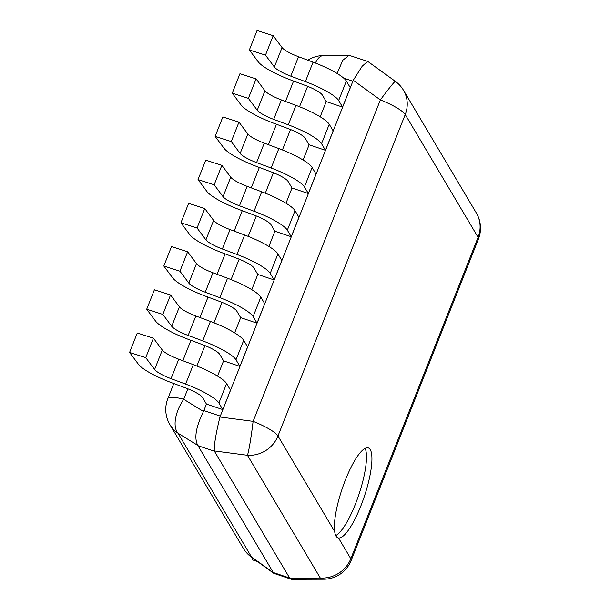 <?xml version="1.0" encoding="UTF-8"?>
<svg xmlns="http://www.w3.org/2000/svg" width="610" height="610" viewBox="0 0 610 610"><rect width="100%" height="100%" fill="white"/><g stroke="black" fill="none" stroke-linecap="round" stroke-linejoin="round"><path stroke-width="0.91" d="M395.379 81.366A29.654 1.304 125.9 0 0 380.373 99.91A29.654 5.978 21.6 0 1 405.223 114.558A29.654 28.113 -30.7 0 0 403.484 90.257A29.654 29.654 0 0 0 395.379 81.366L367.716 61.381L362.218 66.17L353.251 80.276L219.935 417.004C215.91 433.687 214.018 444.995 214.27 450.942L289.636 578.021L291.466 579.325L273.76 573.331L251.404 557.151A29.654 1.304 -54.1 0 1 251.412 556.846L178.036 433.222A29.654 15.387 -58.4 0 1 183.709 399.283A29.654 5.978 -158.4 0 0 167.841 398.589L173.804 383.53M273.76 573.331L197.808 445.407C193.995 438.262 195.886 426.947 203.481 411.468L206.454 404.094L222.802 409.592L218.891 403.004A35.586 7.167 -158.4 0 0 185.6 384.094L193.301 364.65A35.586 7.167 21.6 0 1 226.592 383.56L230.504 390.141L222.802 409.592M313.067 62.144A35.586 7.167 21.6 0 1 346.358 81.054L350.27 87.642L342.568 107.093L338.657 100.505A35.586 7.167 -158.4 0 0 305.366 81.595L313.067 62.144L298.503 56.707A17.797 3.584 -158.4 0 1 282.064 47.565L273.196 35.693L257.062 30.5L249.36 49.944L258.228 61.816A35.586 7.167 -158.4 0 0 291.107 80.116L305.671 85.552A17.797 3.584 21.6 0 1 322.316 95.007L326.228 101.588L320.204 116.8M295.957 105.362A35.586 7.167 21.6 0 1 329.248 124.272L333.159 130.86L325.458 150.304L321.554 143.716A35.586 7.167 -158.4 0 0 288.263 124.806L295.957 105.362L281.393 99.926A17.797 3.584 -158.4 0 1 264.954 90.776L256.086 78.903L239.951 73.711L232.25 93.162L241.118 105.034A35.586 7.167 -158.4 0 0 273.997 123.327L288.56 128.763A17.797 3.584 21.6 0 1 305.206 138.218L309.117 144.806L303.094 160.018M278.846 148.573A35.586 7.167 21.6 0 1 312.137 167.483L316.049 174.071L308.347 193.515L304.443 186.934A35.586 7.167 -158.4 0 0 271.153 168.024L278.846 148.573L264.283 143.136A17.797 3.584 -158.4 0 1 247.843 133.994L238.975 122.122L222.841 116.929L215.139 136.373L224.007 148.245A35.586 7.167 -158.4 0 0 256.886 166.545L271.45 171.982A17.797 3.584 21.6 0 1 288.095 181.437L292.007 188.017L285.983 203.229M261.736 191.792A35.586 7.167 21.6 0 1 295.026 210.702L298.938 217.29L291.237 236.733L287.333 230.145A35.586 7.167 -158.4 0 0 254.042 211.235L261.736 191.792L247.172 186.355A17.797 3.584 -158.4 0 1 230.733 177.205L221.865 165.333L205.73 160.14L198.029 179.592L206.897 191.464A35.586 7.167 -158.4 0 0 239.776 209.756L254.339 215.193A17.797 3.584 21.6 0 1 270.985 224.648L274.896 231.236L268.873 246.448M244.633 235.002A35.586 7.167 21.6 0 1 277.924 253.912L281.828 260.5L274.126 279.944L270.222 273.364A35.586 7.167 -158.4 0 0 236.932 254.454L244.633 235.002L230.061 229.566A17.797 3.584 -158.4 0 1 213.622 220.416L204.754 208.544L188.62 203.359L180.918 222.802L189.786 234.675A35.586 7.167 -158.4 0 0 222.665 252.967L237.237 258.411A17.797 3.584 21.6 0 1 253.882 267.866L257.786 274.447L251.762 289.659M227.522 278.221A35.586 7.167 21.6 0 1 260.813 297.131L264.717 303.711L257.023 323.163L253.112 316.575A35.586 7.167 -158.4 0 0 219.821 297.665L227.522 278.221L212.951 272.784A17.797 3.584 -158.4 0 1 196.512 263.634L187.644 251.762L171.509 246.57L163.808 266.021L172.676 277.893A35.586 7.167 -158.4 0 0 205.555 296.185L220.126 301.622A17.797 3.584 21.6 0 1 236.771 311.077L240.675 317.665L234.652 332.877M210.412 321.432A35.586 7.167 21.6 0 1 243.703 340.342L247.607 346.93L239.913 366.374L236.001 359.793A35.586 7.167 -158.4 0 0 202.711 340.876L210.412 321.432L195.84 315.995A17.797 3.584 -158.4 0 1 179.401 306.845L170.533 294.973L154.399 289.788L146.697 309.232L155.565 321.104A35.586 7.167 -158.4 0 0 188.444 339.396L203.016 344.833A17.797 3.584 21.6 0 1 219.661 354.288L223.565 360.876L217.549 376.088M337.147 73.482L342.751 60.276L349.057 55.304L367.716 61.381M289.857 578.295L320.303 578.028L247.446 455.281A29.654 28.113 -30.7 0 0 277.962 435.982L334.676 531.539C335.203 535.45 336.476 537.601 338.497 537.967L350.819 558.737A29.654 28.113 149.3 0 1 320.303 578.028A29.654 12.398 89.5 0 0 323.841 579.226A29.654 29.654 0 0 0 351.162 560.491A29.654 5.978 -158.4 0 0 350.819 558.737L478.08 237.305A29.654 5.978 21.6 0 1 478.423 239.059A29.654 29.654 0 0 0 476.349 213.004A29.654 28.113 149.3 0 1 478.08 237.305L405.223 114.558L277.962 435.982A29.654 5.978 -158.4 0 0 253.112 421.342A29.654 1.693 97.4 0 1 247.446 455.281L214.27 450.942M291.466 579.325L323.841 579.226M338.031 537.852L338.497 537.967A47.45 11.72 -71.4 0 0 360.884 505.881A47.45 11.72 -71.4 0 0 368.295 447.908A47.45 11.72 -71.4 0 0 345.443 479.872A47.45 11.72 -71.4 0 0 334.676 531.539M365.108 448.358A47.45 11.72 -71.4 0 1 355.439 504.051A47.45 11.72 -71.4 0 1 335.752 535.572M167.841 398.589A29.654 29.654 0 0 0 169.915 424.644A29.654 28.113 -30.7 0 0 178.036 433.222L197.808 445.407M257.641 561.665L252.754 559.949L251.663 557.342M326.228 101.588L342.568 107.093M273.196 35.693L265.495 55.136L249.36 49.944M298.503 56.707L290.802 76.158A17.797 3.584 21.6 0 1 274.363 67.008L265.495 55.136M290.802 76.158L305.366 81.595M309.117 144.806L325.458 150.304M256.086 78.903L248.384 98.347L232.25 93.162M281.393 99.926L273.692 119.369A17.797 3.584 21.6 0 1 257.252 110.219L248.384 98.347M273.692 119.369L288.263 124.806M292.007 188.017L308.347 193.515M238.975 122.122L231.274 141.566L215.139 136.373M264.283 143.136L256.581 162.588A17.797 3.584 21.6 0 1 240.142 153.438L231.274 141.566M256.581 162.588L271.153 168.024M274.896 231.236L291.237 236.733M221.865 165.333L214.163 184.777L198.029 179.592M247.172 186.355L239.471 205.799A17.797 3.584 21.6 0 1 223.031 196.649L214.163 184.777M239.471 205.799L254.042 211.235M257.786 274.447L274.126 279.944M204.754 208.544L197.053 227.995L180.918 222.802M230.061 229.566L222.36 249.01A17.797 3.584 21.6 0 1 205.921 239.867L197.053 227.995M222.36 249.01L236.932 254.454M240.675 317.665L257.023 323.163M187.644 251.762L179.942 271.206L163.808 266.021M212.951 272.784L205.25 292.228A17.797 3.584 21.6 0 1 188.81 283.078L179.942 271.206M205.25 292.228L219.821 297.665M223.565 360.876L239.913 366.374M170.533 294.973L162.839 314.424L146.697 309.232M195.84 315.995L188.139 335.439A17.797 3.584 21.6 0 1 171.707 326.297L162.839 314.424M188.139 335.439L202.711 340.876M193.301 364.65L178.73 359.206L171.029 378.657A17.797 3.584 21.6 0 1 154.597 369.507L145.729 357.635L129.587 352.45L138.462 364.315A35.586 7.167 -158.4 0 0 171.334 382.615L185.905 388.051A17.797 3.584 21.6 0 1 202.55 397.507L206.454 404.094M129.587 352.45L137.288 332.999L153.423 338.192L162.29 350.064A17.797 3.584 -158.4 0 0 178.73 359.206M153.423 338.192L145.729 357.635M171.029 378.657L185.6 384.094M273.402 572.759L251.412 556.846A29.654 28.113 149.3 0 1 243.291 548.268L169.915 424.644M203.481 411.468L183.709 399.283L187.85 388.806M196.87 366.023L204.96 345.588M213.98 322.812L222.07 302.377M231.091 279.594L239.181 259.159M248.201 236.383L256.291 215.948M265.312 193.164L273.402 172.737M282.422 149.953L290.512 129.518M299.533 106.742L307.623 86.307M315.416 63.044A29.654 12.398 -90.5 0 1 323.567 55.525A29.654 29.654 0 0 0 307.844 60.199M352.832 81.16L343.643 78.072M220.233 416.073L203.892 410.576M214.369 451.209L198.021 445.712M289.636 578.021L273.295 572.523M353.251 80.276L380.373 99.91L253.112 421.342L219.935 417.004M338.657 100.505L346.358 81.054M282.064 47.565L274.363 67.008M321.554 143.716L329.248 124.272M264.954 90.776L257.252 110.219M304.443 186.934L312.137 167.483M247.843 133.994L240.142 153.438M287.333 230.145L295.026 210.702M230.733 177.205L223.031 196.649M270.222 273.364L277.924 253.912M213.622 220.416L205.921 239.867M253.112 316.575L260.813 297.131M196.512 263.634L188.81 283.078M236.001 359.793L243.703 340.342M179.401 306.845L171.707 326.297M218.891 403.004L226.592 383.56M162.29 350.064L154.597 369.507M182.825 360.739L190.915 340.319M199.935 317.52L208.018 297.108M217.046 274.309L225.128 253.89M234.156 231.098L242.239 210.679M251.267 187.88L259.349 167.46M268.377 144.669L276.46 124.249M285.488 101.451L293.57 81.031M476.349 213.004L403.484 90.257M351.162 560.491L478.423 239.059M349.057 55.304L323.567 55.525M243.291 548.268A29.654 29.654 0 0 0 251.404 557.151"/></g></svg>
